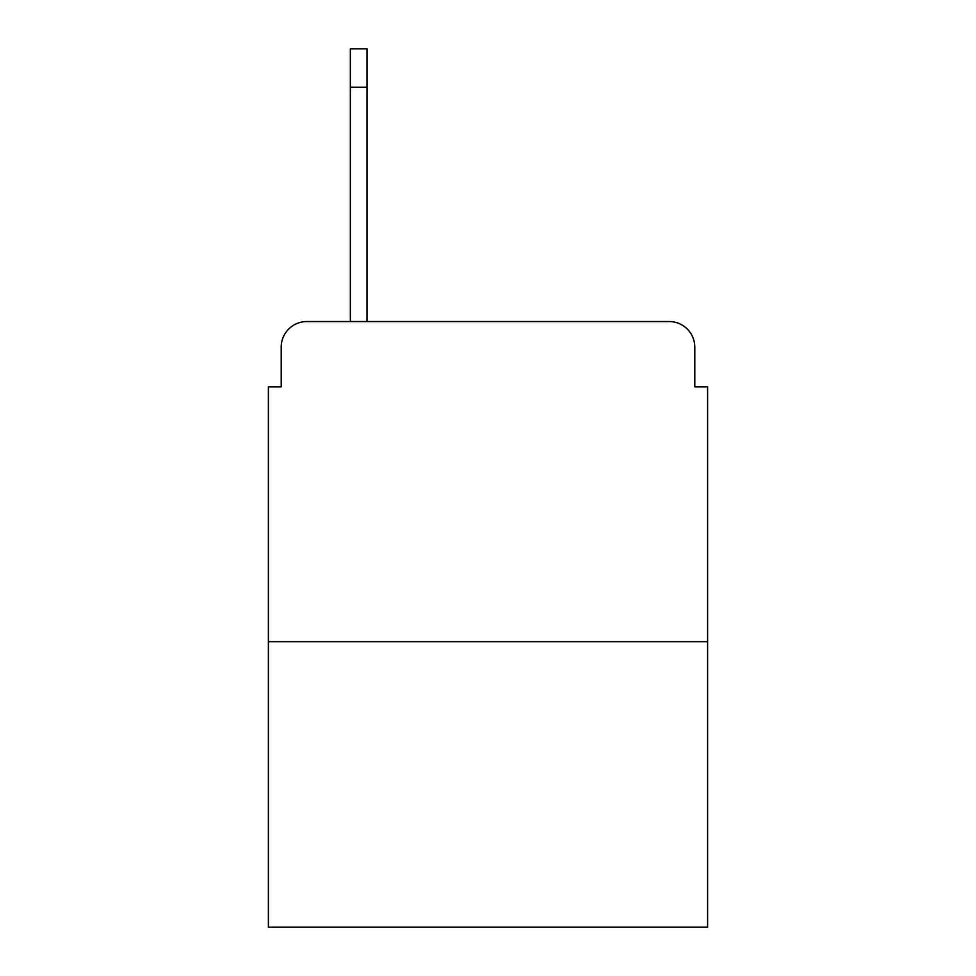 <?xml version="1.0" encoding="UTF-8"?>
<svg xmlns="http://www.w3.org/2000/svg" width="976" height="976" viewBox="0 0 976 976"><rect width="100%" height="100%" fill="white"/><g stroke="black" fill="none" stroke-linecap="round" stroke-linejoin="round"><path stroke-width="1.46" d="M281.21 347.151L281.21 386.838L281.21 347.151A25.608 25.608 0 0 1 306.818 321.543L350.347 321.543L350.347 48.8L367 48.8L367 321.543L388.119 321.543M707.6 641.659L268.4 641.659L268.4 927.2L707.6 927.2L707.6 386.838L694.79 386.838L694.79 347.151A25.608 25.608 0 0 0 669.182 321.543L306.818 321.543M268.4 641.659L268.4 386.838L281.21 386.838M587.881 321.543L669.182 321.543M694.79 386.838L694.79 347.151M367 87.218L350.347 87.218"/></g></svg>
